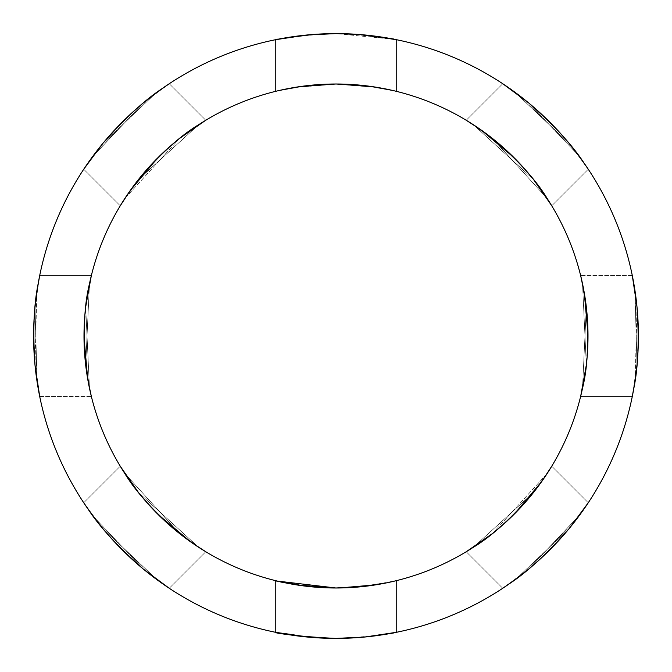 <?xml version="1.0" encoding="UTF-8"?>
<svg xmlns="http://www.w3.org/2000/svg" width="672" height="672" viewBox="0 0 672 672"><rect width="100%" height="100%" fill="white"/><g stroke="black" fill="none" stroke-linecap="round" stroke-linejoin="round"><path stroke-width="0.5" stroke-dasharray="3.36 2.52" d="M588 334.597L586.328 364.997L582.523 283.769L586.328 364.997L582.624 387.752M582.54 388.189L582.355 389.029M582.338 389.105L580.642 396.472L632.293 396.48L580.642 396.48L632.293 396.48L580.642 396.48L632.293 396.48L637.006 364.997L635.116 291.572M582.338 282.887L580.642 275.528L586.328 307.003L582.641 284.298L586.328 307.003L582.523 388.231L586.328 307.003L582.523 388.231L586.328 307.003L582.624 284.248M635.158 380.184L637.006 307.003L632.293 275.528L580.642 275.52L582.338 282.904M394.682 39.346L336 33.6L307.003 34.994C252.445 44.15 275.57 36.347 336 33.6L364.997 34.994C419.555 44.15 396.43 36.347 336 33.6A302.4 302.4 0 0 0 33.6 336A302.4 302.4 0 0 0 336 638.4A302.4 302.4 0 0 0 638.4 336A302.4 302.4 0 0 0 336 33.6L313.639 34.432M364.997 586.328L396.48 580.633L378.764 584.346L336 588A252 252 0 0 0 588 336A252 252 0 0 0 336 84A252 252 0 0 0 84 336A252 252 0 0 0 336 588C275.545 584.716 252.479 575.274 307.003 586.328L275.646 580.667M582.54 283.811L582.355 282.971M157.424 158.197L179.5 138.491L124.74 198.618L179.5 138.491L198.206 125.009M198.685 124.698L205.766 120.254L169.252 83.723L205.775 120.246L169.252 83.723L205.775 120.246L169.252 83.723L143.959 102.404M125.042 198.164L138.491 179.5L125.042 198.164L138.491 179.5L198.618 124.74L138.491 179.5L198.618 124.74L138.491 179.5L125.009 198.206M155.702 93.223L102.656 143.657L155.467 93.4M124.698 198.685L124.396 199.156M124.261 199.357L120.254 205.766L124.253 199.366L120.254 205.766L124.253 199.366L120.254 205.766L83.723 169.252L120.246 205.775L83.723 169.252M102.404 143.959L87.948 163.044M93.072 155.912L143.657 102.656L92.24 157.038L103.345 142.825M513.803 157.424L533.509 179.5L473.382 124.74L533.509 179.5L546.991 198.206M547.302 198.685L551.746 205.766L533.509 179.5L546.958 198.164L533.509 179.5L473.382 124.74L533.509 179.5M473.836 125.042L492.5 138.491L473.836 125.042L492.5 138.491L547.26 198.618L492.5 138.491L547.26 198.618L492.5 138.491L473.794 125.009M569.596 143.959L588.277 169.243L551.754 205.775L588.277 169.252L551.754 205.775M578.777 155.702L528.343 102.656L578.6 155.467M472.643 124.261L466.234 120.254L472.634 124.253L466.234 120.254L472.634 124.253L466.234 120.254L502.748 83.723L466.225 120.246L502.748 83.723M528.041 102.404L508.956 87.948M516.088 93.072L569.344 143.657L514.962 92.24L529.175 103.345M158.197 514.576L138.491 492.5L198.618 547.26L138.491 492.5L125.009 473.794M124.698 473.315L120.254 466.234L138.491 492.5L125.042 473.836L138.491 492.5L198.618 547.26L138.491 492.5M198.164 546.958L179.5 533.509L198.164 546.958L179.5 533.509L124.74 473.382L179.5 533.509L124.74 473.382L179.5 533.509L198.206 546.991M102.404 528.041L83.723 502.757L120.246 466.225L83.723 502.74L120.246 466.225M93.223 516.298L143.657 569.344L93.4 516.533M199.357 547.739L205.766 551.746L199.366 547.747L205.766 551.746L199.366 547.747L205.766 551.746L169.252 588.277L205.775 551.754L169.252 588.277M143.959 569.596L163.044 584.052M155.912 578.928L102.656 528.343L157.038 579.76L142.825 568.655M364.997 85.672L396.48 91.367L366.223 85.823M307.003 85.672L275.52 91.367L305.777 85.823M372.498 86.654L396.48 91.367L378.764 87.654L336 84L378.764 87.654L396.48 91.367L396.48 39.707L396.48 91.367L396.48 39.707L396.48 91.367L396.48 39.707L358.369 34.432L396.48 39.707L358.369 34.432L336 33.6L364.997 34.994L336 33.6L307.003 34.994L336 33.6L358.361 34.432M84 337.403L85.672 307.003L89.477 388.231L85.672 307.003L89.376 284.248M89.46 283.811L89.645 282.971M89.662 282.895L91.358 275.528L39.707 275.52L91.358 275.52L39.707 275.52L91.358 275.52L39.707 275.52L34.994 307.003L36.884 380.428M89.359 387.702L85.672 364.997L89.359 387.702L85.672 364.997L89.477 283.769L85.672 364.997L89.477 283.769L85.672 364.997L89.376 387.752M36.842 291.816L34.994 364.997L39.707 396.472L91.358 396.48L89.662 389.113M89.46 388.189L89.645 389.029M514.576 513.803L492.5 533.509L547.26 473.382L492.5 533.509L473.794 546.991M473.315 547.302L466.234 551.746L502.748 588.277L466.225 551.754L502.748 588.277L466.225 551.754L502.748 588.277L528.041 569.596M546.958 473.836L533.509 492.5L546.958 473.836L533.509 492.5L473.382 547.26L533.509 492.5L473.382 547.26L533.509 492.5L546.991 473.794M516.298 578.777L569.344 528.343L516.533 578.6M547.302 473.315L547.604 472.844M547.739 472.643L551.746 466.234L547.747 472.634L551.746 466.234L547.747 472.634L551.746 466.234L588.277 502.748L551.754 466.225L588.277 502.748M569.596 528.041L584.052 508.956M578.928 516.088L528.343 569.344L579.76 514.962L568.655 529.175M305.416 636.846L275.52 632.293L285.802 634.2L313.093 637.526L336 638.4L307.003 637.006L336 638.4L364.997 637.006C419.555 627.85 396.43 635.653 336 638.4L307.003 637.006C252.445 627.85 275.57 635.653 336 638.4L305.844 636.896M336 638.4L366.156 636.896M366.584 636.846L396.48 632.293L386.198 634.2L358.907 637.526L386.198 634.2L396.48 632.293L386.198 634.2L358.907 637.526L386.198 634.2L396.48 632.293L396.48 580.633L378.773 584.338L336 588L359.377 586.908M396.48 580.642L378.773 584.338L336 588L378.773 584.338L396.48 580.642L396.48 632.293L396.48 580.642M396.48 91.367L378.764 87.654L336 84L293.236 87.654L275.52 91.367L298.83 86.755M492.5 533.509L547.26 473.382L492.5 533.509L473.836 546.958M547.193 198.517L547.604 199.156L547.193 198.517M586.328 364.997L582.523 283.769L586.328 364.997L582.641 387.702M582.548 283.878L582.389 283.139L582.548 283.878M582.548 388.122L582.389 388.861L582.548 388.122M307.003 637.006L275.52 632.293L307.003 637.006L275.52 632.293L275.52 580.633L307.003 586.328L275.52 580.642L307.003 586.328L312.623 586.908L284.012 582.59L275.52 580.642L293.227 584.338L336 588L293.227 584.338L277.427 581.095M275.52 91.367L293.236 87.654L336 84L293.236 87.654L275.52 91.367L275.52 39.707L285.961 37.775L313.631 34.432L285.961 37.775L275.52 39.707L285.961 37.775L313.631 34.432L285.961 37.775L275.52 39.707L275.52 91.367L275.52 39.707M275.52 580.642L275.52 632.293L275.52 580.642L275.52 632.293L285.802 634.2L313.093 637.526L285.802 634.2L275.52 632.293L275.52 580.642L293.227 584.338L336 588M89.662 389.096L91.358 396.472L89.662 389.096M124.807 473.483L124.396 472.844L124.807 473.483M85.672 307.003L89.477 388.231L85.672 307.003L89.359 284.298M89.452 388.122L89.611 388.861M179.5 138.491L124.74 198.618L179.5 138.491L198.164 125.042M89.452 283.878L89.611 283.139L89.452 283.878M93.853 517.138L93.475 516.634M88.477 509.72L83.723 502.757L88.477 509.72M122.153 549.805L102.959 528.704M36.784 292.236L39.707 275.528L36.691 292.858M34.994 307.003L37.094 381.814L34.994 307.003L37.094 381.814L34.894 363.922M33.6 335.975L34.952 307.474M154.862 93.853L155.366 93.475M162.28 88.477L169.243 83.723L162.28 88.477M122.195 122.153L143.296 102.959M36.8 292.11L34.994 364.997M157.038 579.76L102.656 528.343L157.038 579.76M92.24 157.038L143.657 102.656L92.24 157.038M364.997 637.006L396.48 632.293M517.138 578.147L516.634 578.525M509.72 583.523L502.757 588.277L509.72 583.523M549.805 549.847L528.704 569.041M578.147 154.862L578.525 155.366M583.523 162.28L588.277 169.243L583.523 162.28M549.847 122.195L569.041 143.296M635.216 379.764L635.309 379.142M633.864 388.189L632.293 396.472L633.864 388.189M637.006 364.997L634.906 290.186L637.006 364.997L634.906 290.186L637.106 308.078M638.4 336.025L637.048 364.526M635.2 379.89L637.006 307.003M579.76 514.962L528.343 569.344L579.76 514.962M514.962 92.24L569.344 143.657L514.962 92.24M39.707 396.48L91.358 396.48L39.707 396.48M632.293 275.52L580.642 275.52L632.293 275.52"/><path stroke-width="1.01" d="M582.624 387.752L582.54 388.189M582.641 387.702L580.642 396.472L586.328 364.997L582.532 388.223C587.731 367.307 589 340.234 586.328 307.003L582.338 282.904M635.2 379.89L632.293 396.472L635.158 380.184M336 638.4L358.907 637.526L336 638.4L358.907 637.526L336 638.4L307.003 637.006C252.445 627.866 275.579 635.653 336 638.4L313.093 637.526L336 638.4A302.4 302.4 0 0 0 638.4 336A302.4 302.4 0 0 0 336 33.6A302.4 302.4 0 0 0 33.6 336A302.4 302.4 0 0 0 336 638.4L364.997 637.006L396.48 632.293M366.223 85.823L336 84A252 252 0 0 0 84 336A252 252 0 0 0 336 588A252 252 0 0 0 588 336A252 252 0 0 0 336 84L307.003 85.672L336 84L364.997 85.672M582.624 284.248L582.54 283.811M580.642 275.528L584.262 292.74L588 334.597M637.048 364.526L633.889 388.055C638.19 367.063 639.232 340.049 637.006 307.003L632.293 275.528L635.116 291.572M198.206 125.009L198.685 124.698M198.164 125.042L205.766 120.254L179.5 138.491L198.601 124.748C180.138 135.862 160.096 154.115 138.491 179.5L125.042 198.164M143.296 102.959L143.959 102.404M155.467 93.4L169.26 83.723L155.702 93.223M125.009 198.206L124.698 198.685M120.254 205.766L130.04 190.798L157.424 158.197M155.366 93.475L143.657 102.656L162.17 88.553C144.287 100.355 124.446 118.726 102.656 143.657L102.404 143.959M87.948 163.044L93.072 155.912M546.991 198.206L547.302 198.685M551.746 205.766L533.509 179.5L547.252 198.601C536.138 180.138 517.885 160.096 492.5 138.491L472.643 124.261M569.041 143.296L569.596 143.959M578.6 155.467L588.277 169.26L578.777 155.702M473.794 125.009L473.315 124.698M466.234 120.254L481.202 130.04L513.803 157.424M578.525 155.366L569.344 143.657L583.447 162.17C571.645 144.287 553.274 124.446 528.343 102.656L528.041 102.404M508.956 87.948L516.088 93.072M125.009 473.794L124.698 473.315M120.254 466.234L138.491 492.5L124.748 473.399C135.862 491.862 154.115 511.904 179.5 533.509L199.357 547.739M102.959 528.704L102.404 528.041M93.4 516.533L83.723 502.74L93.223 516.298M198.206 546.991L198.685 547.302M205.766 551.746L190.798 541.96L158.197 514.576M93.475 516.634L102.656 528.343L88.553 509.83C100.355 527.713 118.726 547.554 143.657 569.344L143.959 569.596M163.044 584.052L155.912 578.928M358.361 34.432L394.682 39.346M313.639 34.432L284.004 38.102L275.52 39.707L307.003 34.994L275.52 39.707M305.777 85.823L336 84L307.003 85.672M89.376 284.248L89.46 283.811M89.359 284.298L91.358 275.528L85.672 307.003L89.468 283.777C84.269 304.693 83 331.766 85.672 364.997L89.611 388.861M36.8 292.11L39.707 275.528L36.842 291.816M89.376 387.752L89.46 388.189M91.358 396.472L87.738 379.26L84 337.403M34.952 307.474L38.111 283.945C33.81 304.937 32.768 331.951 34.994 364.997L39.707 396.472L36.884 380.428M473.794 546.991L473.315 547.302M473.836 546.958L466.234 551.746L492.5 533.509L473.399 547.252C491.862 536.138 511.904 517.885 533.509 492.5L546.958 473.836M528.704 569.041L528.041 569.596M516.533 578.6L502.74 588.277L516.298 578.777M546.991 473.794L547.302 473.315M551.746 466.234L541.96 481.202L514.576 513.803M516.634 578.525L528.343 569.344L509.83 583.447C527.713 571.645 547.554 553.274 569.344 528.343L569.596 528.041M584.052 508.956L578.928 516.088M335.656 588L364.997 586.328L336 588L307.003 586.328M305.844 636.896L305.416 636.846M275.52 632.293L307.003 637.006M366.156 636.896L366.584 636.846M372.498 86.654L336 84L298.83 86.755M396.48 580.642L386.324 582.918L359.377 586.908M277.427 581.095L336 588L364.997 586.328M582.641 284.298L582.548 283.878L582.641 284.298M582.389 388.861L580.642 396.472L582.389 388.861M336 588L312.623 586.908L336 588M89.359 387.702L89.452 388.122M89.611 283.139L91.358 275.528L89.611 283.139M364.997 34.994L396.48 39.707L387.996 38.102L364.997 34.994L396.48 39.707L387.996 38.102L358.369 34.432L336 33.6L358.369 34.432L336 33.6L307.003 34.994M143.657 569.344L169.26 588.277L143.657 569.344M142.825 568.655L122.153 549.805M36.691 292.858L36.784 292.236M39.707 396.472L34.994 364.997M34.894 363.922L33.6 335.975M102.656 143.657L83.723 169.26L102.656 143.657M103.345 142.825L122.195 122.153M102.656 528.343L93.853 517.138M143.657 102.656L154.862 93.853M569.344 528.343L588.277 502.74L569.344 528.343M568.655 529.175L549.805 549.847M528.343 102.656L502.74 83.723L528.343 102.656M529.175 103.345L549.847 122.195M635.309 379.142L635.216 379.764M632.293 275.528L637.006 307.003M637.106 308.078L638.4 336.025M528.343 569.344L517.138 578.147M569.344 143.657L578.147 154.862"/></g></svg>
